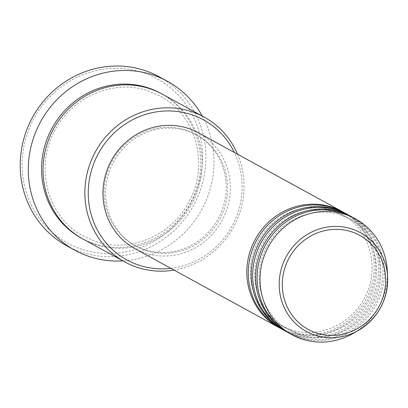 <?xml version="1.0" encoding="UTF-8"?>
<svg xmlns="http://www.w3.org/2000/svg" width="408" height="408" viewBox="0 0 408 408"><rect width="100%" height="100%" fill="white"/><g stroke="black" fill="none" stroke-linecap="round" stroke-linejoin="round"><path stroke-width="0.31" stroke-dasharray="2.04 1.53" d="M342.965 211.997A66.06 62.934 -61.3 0 1 368.128 294.846A66.06 62.934 -61.3 0 1 289.124 331.928A66.06 62.934 -61.3 0 1 279.48 327.853M343.704 212.395A66.06 62.934 -61.3 0 1 369.775 295.249A66.06 62.934 -61.3 0 1 290.593 332.734A66.06 62.934 -61.3 0 1 280.209 328.256M347.371 214.409A66.06 62.934 -61.3 0 1 372.53 297.259A66.06 62.934 -61.3 0 1 293.525 334.341A66.06 62.934 -61.3 0 1 283.881 330.266M348.106 214.807A66.06 62.934 -61.3 0 1 374.177 297.661A66.06 62.934 -61.3 0 1 294.994 335.147A66.06 62.934 -61.3 0 1 284.616 330.674M351.772 216.821A66.06 62.934 -61.3 0 1 376.936 299.671A66.06 62.934 -61.3 0 1 297.932 336.753A66.06 62.934 -61.3 0 1 288.288 332.678M352.512 217.219A66.06 62.934 -61.3 0 1 378.578 300.074A66.06 62.934 -61.3 0 1 299.395 337.559A66.06 62.934 -61.3 0 1 289.017 333.086M82.069 249.349A93.585 89.153 -61.3 0 1 27.372 133.457A93.585 89.153 -61.3 0 1 142.606 72.527A93.585 89.153 -61.3 0 1 197.309 188.419A93.585 89.153 -61.3 0 1 82.069 249.349M66.774 245.825A96.339 91.78 118.7 0 0 81.911 252.348A96.339 91.78 118.7 0 0 197.39 197.681A96.339 91.78 118.7 0 0 159.37 76.857M162.297 94.151A82.574 78.668 -61.3 0 1 194.886 197.722A82.574 78.668 -61.3 0 1 95.906 244.576A82.574 78.668 -61.3 0 1 82.931 238.986M198.395 132.763A66.06 62.934 -61.3 0 1 224.461 215.618A66.06 62.934 -61.3 0 1 145.279 253.103A66.06 62.934 -61.3 0 1 134.9 248.63M146.171 250.502A63.306 60.313 -61.3 0 1 136.221 246.218A63.306 60.313 -61.3 0 1 111.241 166.816A63.306 60.313 -61.3 0 1 187.124 130.891A63.306 60.313 -61.3 0 1 197.069 135.181A63.306 60.313 -61.3 0 1 222.054 214.583A63.306 60.313 -61.3 0 1 146.171 250.502M144.702 249.701A63.306 60.313 -61.3 0 1 134.757 245.412A63.306 60.313 -61.3 0 1 109.772 166.01A63.306 60.313 -61.3 0 1 185.655 130.086A63.306 60.313 -61.3 0 1 195.6 134.375A63.306 60.313 -61.3 0 1 220.585 213.777A63.306 60.313 -61.3 0 1 144.702 249.701M387.284 270.683A66.06 62.934 -61.3 0 1 352.793 333.622M202.286 116.066A96.339 91.78 -61.3 0 1 122.92 260.896M237.584 154.239A82.574 78.668 -61.3 0 1 174.094 270.106M170.865 268.342A79.825 76.046 118.7 0 0 234.36 152.475M161.558 93.753A82.574 78.668 -61.3 0 1 193.239 197.319A82.574 78.668 -61.3 0 1 94.437 243.77A82.574 78.668 -61.3 0 1 82.197 238.578M290.705 329.71C317.245 338.89 349.773 325.416 363.742 299.309C381.092 269.953 370.382 229.128 341.649 214.404L331.745 210.135C305.046 200.894 272.304 214.608 258.458 240.98C241.434 270.31 252.226 310.794 280.801 325.441L290.705 329.71M295.106 332.122C321.647 341.302 354.175 327.828 368.144 301.721C385.494 272.371 374.789 231.54 346.05 216.816L336.146 212.548C309.448 203.306 276.711 217.02 262.864 243.398C245.84 272.723 256.632 313.206 285.202 327.853L295.106 332.122M299.513 334.54C326.053 343.715 358.581 330.24 372.55 304.133C389.9 274.783 379.19 233.952 350.452 219.234L340.547 214.96C313.849 205.719 281.112 219.438 267.265 245.81C250.242 275.135 261.033 315.619 289.609 330.266L299.513 334.54M96.018 241.556C129.948 253.312 171.533 235.651 188.797 202.016C209.773 165.097 196.064 114.556 160.242 96.166L147.742 90.775C114.046 79.116 72.772 96.421 55.32 129.657C33.864 166.622 47.461 217.678 83.518 236.166L96.018 241.556M136.221 246.218L134.757 245.412M197.069 135.181L195.6 134.375"/><path stroke-width="0.61" d="M279.48 327.853A66.06 62.934 -61.3 0 1 278.746 327.456A66.06 62.934 -61.3 0 1 252.674 244.601A66.06 62.934 -61.3 0 1 331.857 207.116A66.06 62.934 -61.3 0 1 342.236 211.589A66.06 62.934 -61.3 0 1 342.965 211.997M283.881 330.266A66.06 62.934 -61.3 0 1 283.147 329.868L280.209 328.256A66.06 62.934 -61.3 0 1 254.138 245.407A66.06 62.934 -61.3 0 1 333.326 207.922A66.06 62.934 -61.3 0 1 343.704 212.395L346.637 214.001A66.06 62.934 -61.3 0 1 347.371 214.409M283.147 329.868A66.06 62.934 -61.3 0 1 257.076 247.013A66.06 62.934 -61.3 0 1 336.258 209.528A66.06 62.934 -61.3 0 1 346.637 214.001M288.288 332.678A66.06 62.934 -61.3 0 1 287.548 332.28L284.616 330.674A66.06 62.934 -61.3 0 1 258.544 247.819A66.06 62.934 -61.3 0 1 337.727 210.334A66.06 62.934 -61.3 0 1 348.106 214.807L351.043 216.413A66.06 62.934 -61.3 0 1 351.772 216.821M287.548 332.28A66.06 62.934 -61.3 0 1 261.477 249.426A66.06 62.934 -61.3 0 1 340.665 211.941A66.06 62.934 -61.3 0 1 351.043 216.413M291.955 334.693L289.017 333.086A66.06 62.934 -61.3 0 1 262.946 250.231A66.06 62.934 -61.3 0 1 342.128 212.746A66.06 62.934 -61.3 0 1 352.512 217.219L355.445 218.826A66.06 62.934 -61.3 0 1 387.284 270.683L387.6 276.915A56.284 53.616 -61.3 0 1 358.214 330.536A56.284 53.616 -61.3 0 1 315.226 335.259A56.284 53.616 -61.3 0 1 282.331 265.567A56.284 53.616 -61.3 0 1 351.635 228.924A56.284 53.616 -61.3 0 1 387.6 276.915C387.824 300.278 378.032 318.153 358.214 330.536L352.793 333.622A66.06 62.934 -61.3 0 1 302.333 339.165A66.06 62.934 -61.3 0 1 291.955 334.693A66.06 62.934 -61.3 0 1 265.883 251.838A66.06 62.934 -61.3 0 1 345.066 214.353A66.06 62.934 -61.3 0 1 355.445 218.826M234.36 152.475A79.825 76.046 118.7 0 0 190.995 114.485A79.825 76.046 118.7 0 0 92.708 166.454A79.825 76.046 118.7 0 0 139.363 265.302A79.825 76.046 118.7 0 0 170.865 268.342M174.094 270.106A82.574 78.668 -61.3 0 1 137.736 267.5A82.574 78.668 -61.3 0 1 124.761 261.905A82.574 78.668 -61.3 0 1 92.172 158.34A82.574 78.668 -61.3 0 1 191.153 111.486A82.574 78.668 -61.3 0 1 204.127 117.076A82.574 78.668 -61.3 0 1 237.584 154.239M167.443 81.279L159.37 76.857A96.339 91.78 118.7 0 0 144.233 70.329A96.339 91.78 118.7 0 0 28.759 124.996A96.339 91.78 118.7 0 0 66.774 245.825L74.848 250.247A96.339 91.78 -61.3 0 1 36.827 129.423A96.339 91.78 -61.3 0 1 152.306 74.756A96.339 91.78 -61.3 0 1 167.443 81.279A96.339 91.78 -61.3 0 1 202.286 116.066M124.761 261.905L82.931 238.986A82.574 78.668 -61.3 0 1 50.342 135.415A82.574 78.668 -61.3 0 1 149.323 88.562A82.574 78.668 -61.3 0 1 162.297 94.151L204.127 117.076M278.746 327.456L134.9 248.63A66.06 62.934 -61.3 0 1 108.829 165.776A66.06 62.934 -61.3 0 1 188.011 128.291A66.06 62.934 -61.3 0 1 198.395 132.763L342.236 211.589M122.92 260.896A96.339 91.78 -61.3 0 1 89.984 256.775A96.339 91.78 -61.3 0 1 74.848 250.247M351.319 231.734A53.621 51.087 118.7 0 0 285.289 266.643A53.621 51.087 118.7 0 0 316.628 333.045A53.621 51.087 118.7 0 0 382.658 298.136A53.621 51.087 118.7 0 0 351.319 231.734M82.197 238.578A82.574 78.668 -61.3 0 1 48.7 135.012A82.574 78.668 -61.3 0 1 147.854 87.756A82.574 78.668 -61.3 0 1 161.558 93.753"/></g></svg>
